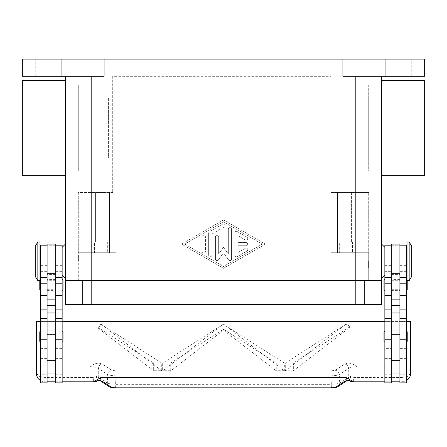 <?xml version="1.0" encoding="UTF-8"?>
<svg xmlns="http://www.w3.org/2000/svg" width="447" height="447" viewBox="0 0 447 447"><rect width="100%" height="100%" fill="white"/><g stroke="black" fill="none" stroke-linecap="round" stroke-linejoin="round"><path stroke-width="0.34" stroke-dasharray="2.23 1.68" d="M399.909 284.99L399.909 279.61L399.909 284.99M391.304 284.99L391.304 279.61L391.304 284.99M381.621 76.308L355.806 76.308L381.621 76.308L381.621 304.351L91.194 304.351L91.194 280.688L82.589 280.688L381.621 280.688L78.286 280.688L78.286 192.484L112.705 192.484L78.286 192.484L78.286 252.723L115.935 252.723L115.935 76.308L331.065 76.308L112.705 76.308L112.705 192.484L112.705 76.308L115.935 76.308L115.935 252.723L78.286 252.723L115.935 252.723L115.935 76.308L115.935 252.723L109.481 252.723L109.481 192.484L109.481 252.723L78.286 252.723L78.286 280.688L368.714 280.688L368.714 252.723L331.065 252.723L331.065 192.484L337.519 192.484L331.065 192.484L331.065 252.723L331.065 76.308L331.065 252.723L355.806 252.723L331.065 252.723L337.519 252.723L337.519 192.484L368.714 192.484L337.519 192.484L337.519 252.723L368.714 252.723L355.806 252.723L368.714 252.723L368.714 192.484L368.714 280.688L65.379 280.688L91.194 280.688L91.194 252.723L91.194 304.351L82.589 304.351L355.806 304.351L65.379 304.351L65.379 76.308L91.194 76.308L65.379 76.308M82.589 304.351L82.589 280.688L82.589 304.351M364.411 304.351L364.411 280.688L364.411 304.351M47.091 284.99L47.091 279.61L47.091 284.99M55.696 284.99L55.696 279.61L55.696 284.99M35.257 76.308L35.257 59.099L58.92 59.099L58.92 76.308L35.257 76.308L35.257 59.099L58.92 59.099L58.92 76.308L35.257 76.308M388.08 76.308L388.08 59.099L411.743 59.099L411.743 76.308L388.08 76.308L388.08 59.099L411.743 59.099L411.743 76.308L388.08 76.308M351.42 192.484L351.42 241.961L340.832 241.961L340.832 192.484L351.42 192.484L340.832 192.484L351.42 192.484L351.42 241.961L340.832 241.961L351.42 241.961L340.832 241.961L340.832 192.484L351.42 192.484M352.582 241.961L352.582 252.723L339.67 252.723L339.67 241.961L352.582 241.961L352.582 252.723L339.67 252.723L339.67 241.961L352.582 241.961M106.168 192.484L106.168 241.961L95.58 241.961L95.58 192.484L106.168 192.484L95.58 192.484L106.168 192.484L106.168 241.961L95.58 241.961L106.168 241.961L95.58 241.961L95.58 192.484L106.168 192.484M107.33 241.961L107.33 252.723L94.418 252.723L94.418 241.961L107.33 241.961L107.33 252.723L94.418 252.723L94.418 241.961L107.33 241.961M424.65 80.611L424.65 175.274M381.621 127.943L381.621 175.274L381.621 127.943M22.35 80.611L22.35 175.274M65.379 127.943L65.379 175.274L65.379 127.943M424.65 170.966L368.714 170.966L368.714 84.913L424.65 84.913L424.65 170.966L424.65 84.913M368.714 158.059L331.065 158.059L331.065 97.826L368.714 97.826L368.714 158.059L368.714 97.826M108.403 158.059L78.286 158.059L78.286 97.826L108.403 97.826L108.403 158.059L108.403 97.826M78.286 170.966L22.35 170.966L22.35 84.913L78.286 84.913L78.286 170.966L78.286 84.913M381.621 261.327L381.621 244.112L381.621 261.327M384.85 261.327L384.85 247.342L384.85 261.327M368.283 261.327L368.283 267.781L368.283 261.327M368.714 261.327L368.714 267.781L368.714 261.327M65.379 261.327L65.379 244.112L65.379 261.327M62.15 261.327L62.15 247.342L62.15 261.327M78.717 261.327L78.717 254.874L78.717 261.327M78.286 261.327L78.286 254.874L78.286 261.327M409.161 280.688L409.161 241.961M411.743 276.386L411.743 246.263M407.01 280.688L407.01 241.961M406.362 261.327L406.362 250.566L406.362 261.327M406.362 374.273L406.362 318.337L406.362 374.273L399.909 374.273L399.909 312.956L399.909 381.799L399.909 258.372L399.909 330.165L391.304 330.165L391.304 373.195L399.909 373.195L399.909 330.165L391.304 330.165L391.304 245.537L391.304 381.799L391.304 373.195L399.909 373.195L399.909 381.799L391.304 381.799L391.304 318.337L391.304 348.621L384.85 348.621L384.85 318.337L384.85 348.621M399.909 244.112L399.909 374.273M391.304 244.112L391.304 374.273L391.304 334.473L399.909 334.473L391.304 334.473L391.304 325.997L399.909 325.997M391.304 348.621L391.304 325.997M384.85 336.625L384.85 331.244L384.85 336.625M406.362 336.625L406.362 331.244L406.362 336.625M384.85 284.99L384.85 279.61L384.85 284.99M407.01 279.9A0.86 0.86 0 0 1 407.223 280.47L407.223 280.688M406.362 284.99L406.362 279.61L406.362 284.99M37.839 280.688L37.839 241.961M35.257 276.386L35.257 246.263M39.99 280.688L39.99 241.961M40.638 261.327L40.638 250.566L40.638 261.327M40.638 374.273L40.638 318.337L40.638 374.273L47.091 374.273L47.091 312.956L47.091 381.799L47.091 258.372L47.091 330.165L55.696 330.165L55.696 245.191L55.696 381.799L55.696 373.195L47.091 373.195L47.091 330.165L55.696 330.165L55.696 373.195L47.091 373.195L47.091 381.799L55.696 381.799L55.696 244.112M40.638 277.458L40.638 265.63L40.638 277.458M47.091 244.112L47.091 374.273M55.696 334.021L55.696 374.256L55.696 334.021M62.15 334.021L62.15 374.273L62.15 334.021M62.15 277.458L62.15 265.63L62.15 277.458M63.01 341.139L63.01 332.104M62.15 331.244L62.15 342L62.15 331.244M40.638 342L40.638 331.244L40.638 342M39.777 341.139L39.777 332.104M63.01 289.505L63.01 280.47M62.15 279.61L62.15 290.366L62.15 279.61M39.99 279.9A0.86 0.86 0 0 0 39.777 280.47L39.777 280.688M40.638 290.366L40.638 279.61L40.638 290.366M39.777 289.505L39.777 280.47M115.644 387.901L115.644 384.347L331.356 384.347L330.959 375.871L116.041 375.871L110.789 375.441L107.721 374.564L98.279 368.356L95.205 367.138L89.97 366.669C92.451 364.607 95.412 363.405 98.865 363.053L102.436 364.115L111.879 370.328L116.041 370.887L330.959 370.887L335.121 370.328L344.564 364.115A4.302 4.096 -123.3 0 1 348.721 368.356L339.279 374.564L336.211 375.441L330.959 375.871L330.959 370.887M97.396 380.917A4.302 1.307 52.6 0 1 93.177 377.497L95.205 376.162L96.502 376.201L107.319 383.04L110.392 383.912L115.644 384.347L116.041 370.887M410.664 373.195L409.709 377.139L410.664 373.195L408.145 376.24L402.06 377.497L402.06 321.561L410.664 321.561L410.664 373.195M409.441 377.62L406.569 380.526M331.356 387.901L331.356 384.347L336.608 383.912L339.681 383.04A4.302 4.096 -123.3 0 1 337.887 386.633L337.468 386.878M100.072 380.688L100.156 380.743A4.302 4.096 123.3 0 1 100.072 380.688A4.302 4.096 123.3 0 1 100.055 380.671A4.302 4.096 123.3 0 1 98.279 377.089L98.279 368.356A4.302 4.096 123.3 0 1 102.436 364.115M344.564 364.115L348.135 363.053C350.889 363.137 353.856 364.339 357.03 366.669L351.795 367.138L348.721 368.356L348.721 377.089A4.302 4.096 -123.3 0 1 346.945 380.671A4.302 4.096 -123.3 0 1 346.928 380.688A4.302 4.096 -123.3 0 1 346.838 380.743L346.928 380.688M335.121 370.328A4.302 4.096 56.7 0 1 339.279 374.564L339.681 383.04L350.498 376.201L351.795 376.162L353.823 377.497A4.302 1.307 -52.6 0 1 349.604 380.917M89.97 366.669L89.97 381.799L43.974 381.744L41.644 381.146L39.576 379.922L37.922 378.173L36.671 375.575L36.336 373.195L38.855 376.24L44.94 377.497L93.177 377.497A4.302 1.604 -90 0 0 94.781 381.799M40.638 321.561L62.15 321.561L62.15 381.799L44.94 381.799A8.605 8.605 0 0 1 40.638 380.648M37.637 377.749L36.336 373.195L36.336 321.561L44.94 321.561L44.94 381.799M234.792 255.282L234.792 232.948L234.792 255.282A1.615 1.615 0 0 0 237.212 256.679L246.895 251.097A1.615 1.615 0 0 0 247.487 248.89A1.615 1.615 0 0 0 245.28 248.297L238.022 252.488L238.022 245.727L246.09 245.727A1.615 1.615 0 0 0 247.705 244.112A1.615 1.615 0 0 0 246.09 242.503L238.022 242.503L238.022 235.742L245.28 239.927A1.615 1.615 0 0 0 247.487 239.341A1.615 1.615 0 0 0 246.895 237.133L237.212 231.552A1.615 1.615 0 0 0 234.792 232.948A1.615 1.615 0 0 1 237.212 231.552L246.895 237.133A1.615 1.615 0 0 1 247.487 239.341A1.615 1.615 0 0 1 245.28 239.927L238.022 235.742L238.022 242.503L246.09 242.503A1.615 1.615 0 0 1 247.705 244.112A1.615 1.615 0 0 1 246.09 245.727L238.022 245.727L238.022 252.488L245.28 248.297A1.615 1.615 0 0 1 247.487 248.89A1.615 1.615 0 0 1 246.895 251.097L237.212 256.679A1.615 1.615 0 0 1 234.792 255.282M205.43 251.37A1.615 1.615 0 0 1 203.815 252.985A1.615 1.615 0 0 1 202.2 251.37A1.615 1.615 0 0 0 203.815 252.985A1.615 1.615 0 0 0 205.43 251.37L205.43 236.854A1.615 1.615 0 0 0 203.815 235.245A1.615 1.615 0 0 0 202.2 236.854L202.2 251.37L202.2 236.854A1.615 1.615 0 0 1 203.815 235.245A1.615 1.615 0 0 1 205.43 236.854L205.43 251.37M184.779 244.112L223.5 221.773L262.221 244.112L223.5 266.457L184.779 244.112L223.5 221.773L262.221 244.112L223.5 266.457L184.779 244.112M181.549 244.112L223.5 219.913L181.549 244.112L223.5 268.317L265.451 244.112L223.5 219.913L265.451 244.112L223.5 268.317L181.549 244.112M208.654 255.097L208.654 233.133L208.654 255.097A1.615 1.615 0 0 0 210.269 256.707A1.615 1.615 0 0 0 211.884 255.097L211.884 234.066L224.305 226.897A1.615 1.615 0 0 0 224.897 224.696A1.615 1.615 0 0 0 222.695 224.103L209.464 231.736A1.615 1.615 0 0 0 208.654 233.133A1.615 1.615 0 0 1 209.464 231.736L222.695 224.103A1.615 1.615 0 0 1 224.897 224.696A1.615 1.615 0 0 1 224.305 226.897L211.884 234.066L211.884 255.097A1.615 1.615 0 0 1 210.269 256.707A1.615 1.615 0 0 1 208.654 255.097M223.5 247.342L228.339 254.025L223.5 247.342L218.661 254.025L218.661 236.854A1.615 1.615 0 0 0 217.046 235.245A1.615 1.615 0 0 0 215.432 236.854L215.432 259.003A1.615 1.615 0 0 0 218.354 259.953L223.5 252.846L228.646 259.953A1.615 1.615 0 0 0 231.568 259.003L231.568 229.222A1.615 1.615 0 0 0 229.954 227.612A1.615 1.615 0 0 0 228.339 229.222L228.339 254.025L228.339 229.222A1.615 1.615 0 0 1 229.954 227.612A1.615 1.615 0 0 1 231.568 229.222L231.568 259.003A1.615 1.615 0 0 1 228.646 259.953L223.5 252.846L218.354 259.953A1.615 1.615 0 0 1 215.432 259.003L215.432 236.854A1.615 1.615 0 0 1 217.046 235.245A1.615 1.615 0 0 1 218.661 236.854L218.661 254.025L223.5 247.342M385.929 59.099L385.929 76.308L424.65 76.308L424.65 59.099L104.101 59.099L104.101 76.308L22.35 76.308L22.35 59.099L61.071 59.099L61.071 76.308M342.899 59.099L342.899 76.308L385.929 76.308M98.832 380.397A4.302 3.241 101.6 0 1 96.502 376.201M350.498 376.201A4.302 3.241 -101.6 0 1 348.168 380.397M402.06 381.799A8.605 8.605 0 0 0 406.362 380.648L402.06 381.799L357.03 381.799L357.03 377.497L402.06 377.497L402.06 381.799L384.85 381.799L384.85 321.561L406.362 321.561M293.349 370.731L350.157 327.131L346.157 324.064L285.292 370.731L293.349 370.848L285.292 370.731M223.466 324.064L162.663 370.848L170.72 370.848L223.5 330.221L276.28 370.848L284.337 370.848L223.534 324.064L162.663 363.053L162.663 370.848L170.72 370.848L170.72 363.053L223.5 329.204L276.28 363.053L276.28 370.848L284.337 370.848L284.337 363.053L223.243 324.204M284.337 370.731L276.28 370.731M170.72 370.731L162.663 370.731M161.708 370.731L100.905 324.064L98.575 328.461L153.651 370.848L161.708 370.731L153.651 370.731M98.575 328.461L98.575 327.735L153.656 363.053L153.656 370.848L161.713 370.848L161.713 363.053L101.128 324.204M345.872 324.204L285.287 363.053L285.287 370.848L293.349 370.848L293.344 363.053L350.157 326.623L346.38 324.204M223.5 330.221L223.5 329.204M100.771 324.204L98.575 327.735M350.157 327.131L350.157 326.623M162.663 363.053L161.713 363.053M276.28 363.053L170.72 363.053M285.287 363.053L284.337 363.053M348.135 363.053L293.344 363.053M153.656 363.053L98.865 363.053M402.06 321.561L44.94 321.561M47.091 245.537L47.091 258.372L47.091 245.537M55.696 321.561L47.091 321.561M55.696 334.473L47.091 334.473L55.696 334.473M55.696 382.878L55.696 381.799M62.15 382.878L62.15 245.191M55.696 374.273L62.15 374.273M47.091 382.878L47.091 381.799M40.638 382.878L40.638 245.191M399.909 258.372L399.909 245.537L399.909 258.372M391.304 321.561L399.909 321.561M399.909 382.878L399.909 381.799M407.223 289.505L407.223 280.47M407.223 341.139L407.223 332.104M383.99 341.139L383.99 332.104M384.85 382.878L384.85 245.191M384.85 271.34L384.85 277.458L384.85 271.34L391.304 271.34M391.304 374.273L384.85 374.273M391.304 382.878L391.304 381.799M406.362 277.458L406.362 265.63L406.362 277.458M406.362 382.878L406.362 245.191M22.35 84.913L22.35 170.966M78.286 97.826L78.286 158.059M331.065 97.826L331.065 158.059M368.714 84.913L368.714 170.966M339.67 252.723L352.582 252.723L339.67 252.723M94.418 252.723L107.33 252.723L94.418 252.723M411.743 59.099L388.08 59.099L411.743 59.099M58.92 59.099L35.257 59.099L58.92 59.099M104.101 59.099L61.071 59.099M355.806 304.351L355.806 76.308M91.194 304.351L91.194 76.308M406.362 348.621L399.909 348.621M40.638 271.34L47.091 271.34M55.696 271.34L62.15 271.34M109.532 386.878L109.124 386.638A4.302 4.096 123.3 0 1 107.319 383.04L107.721 374.564A4.302 4.096 123.3 0 1 111.879 370.328M357.03 366.669L357.03 377.497L353.823 377.497A4.302 1.604 90 0 1 352.219 381.799M55.696 245.247L47.091 245.247M55.696 264.892L47.091 264.892M55.696 274.598L47.091 274.598M55.696 325.997L47.091 325.997M55.696 358.6L62.15 358.6M55.696 348.621L62.15 348.621M40.638 358.6L47.091 358.6M40.638 348.621L47.091 348.621M391.304 264.892L399.909 264.892M391.304 245.247L399.909 245.247M391.304 274.598L399.909 274.598M391.304 358.6L384.85 358.6M406.362 271.34L399.909 271.34M406.362 358.6L399.909 358.6M399.909 279.61L391.304 279.61M391.304 289.293L399.909 289.293M391.304 280.688L399.909 280.688M391.304 290.366L399.909 290.366M47.091 290.366L55.696 290.366M55.696 280.688L47.091 280.688M47.091 289.293L55.696 289.293M55.696 279.61L47.091 279.61M368.283 267.781L368.714 267.781M78.717 254.874L78.286 254.874M37.973 378.246L40.733 380.704M62.15 265.63L55.696 265.63M47.091 265.63L40.638 265.63M384.85 265.63L391.304 265.63M399.909 265.63L406.362 265.63M78.286 267.781L78.717 267.781M368.283 254.874L368.714 254.874"/><path stroke-width="0.67" d="M91.194 76.308L91.194 280.688L65.379 280.688L355.806 280.688L91.194 280.688L91.194 304.351L381.621 304.351L381.621 280.688L355.806 280.688L381.621 280.688L381.621 76.308M91.194 304.351L65.379 304.351L65.379 76.308M381.621 175.274L424.65 175.274L424.65 80.611L381.621 80.611M65.379 175.274L22.35 175.274L22.35 80.611L65.379 80.611M409.161 261.327L409.161 280.688L411.743 276.386L411.743 246.263L409.161 241.961L409.161 261.327M409.161 241.961L407.01 241.961L407.01 280.688L409.161 280.688M399.909 245.191L406.362 245.191L406.362 382.878L399.909 382.878L399.909 244.112L391.304 244.112L391.304 382.878L384.85 382.878L384.85 245.191L391.304 245.191M384.85 342A0.86 0.86 0 0 1 383.99 341.139L383.99 332.104A0.86 0.86 0 0 1 384.85 331.244M406.362 331.244A0.86 0.86 0 0 1 407.223 332.104L407.223 341.139A0.86 0.86 0 0 1 406.362 342M383.99 280.47L383.99 289.505L383.99 280.47A0.86 0.86 0 0 1 384.85 279.61M384.85 290.366A0.86 0.86 0 0 1 383.99 289.505M406.362 279.61A0.86 0.86 0 0 1 407.01 279.9M407.223 280.688L407.223 289.505A0.86 0.86 0 0 1 406.362 290.366M37.839 241.961L37.839 280.688L39.99 280.688L39.99 241.961L37.839 241.961L35.257 246.263L35.257 276.386L37.839 280.688M47.091 245.191L40.638 245.191L40.638 382.878L47.091 382.878L47.091 244.112L55.696 244.112L55.696 382.878L62.15 382.878L62.15 245.191L55.696 245.191M62.15 342A0.86 0.86 0 0 0 63.01 341.139L63.01 332.104A0.86 0.86 0 0 0 62.15 331.244M40.638 331.244A0.86 0.86 0 0 0 39.777 332.104L39.777 341.139A0.86 0.86 0 0 0 40.638 342M62.15 290.366A0.86 0.86 0 0 0 63.01 289.505L63.01 280.47A0.86 0.86 0 0 0 62.15 279.61M40.638 279.61A0.86 0.86 0 0 0 39.99 279.9M39.777 280.688L39.777 289.505A0.86 0.86 0 0 0 40.638 290.366M409.709 377.139L406.362 380.648A8.605 8.605 0 0 0 410.664 373.195L410.664 321.561L406.362 321.561M40.638 380.648A8.605 8.605 0 0 1 36.336 373.195L36.336 321.561L40.638 321.561M357.03 381.799L352.219 381.799A4.302 4.302 0 0 1 349.604 380.917A4.302 1.307 -52.6 0 1 349.604 380.911A4.302 1.307 -52.6 0 1 349.543 380.855L347.23 380.436L344.564 381.33L335.524 387.281L331.356 387.834L115.644 387.834L331.356 387.834M62.15 381.799L87.964 381.799L87.964 321.561L359.036 321.561L359.036 381.799L352.219 381.799A4.302 4.28 -90 0 1 349.543 380.855L349.833 379.648L346.129 377.497L347.23 380.436A4.302 3.241 -101.6 0 0 348.079 380.419L346.945 380.671M115.644 387.834L111.476 387.281L102.436 381.33L99.77 380.436L97.457 380.855A4.302 1.307 52.6 0 1 97.396 380.911A4.302 1.307 52.6 0 1 97.396 380.917A4.302 4.302 0 0 1 94.781 381.799L89.97 381.799M98.832 380.397A4.302 3.241 101.6 0 0 98.91 380.414A4.302 3.241 101.6 0 0 98.921 380.419A4.302 3.241 101.6 0 0 99.77 380.436L100.871 377.497L97.167 379.648L97.457 380.855A4.302 4.28 90 0 1 94.781 381.799L87.964 381.799M102.436 381.33A4.302 4.096 123.3 0 1 100.162 380.743L109.113 386.633A4.302 4.096 123.3 0 1 109.113 386.633C112.281 388.208 112.633 387.588 115.644 387.901M335.524 387.281A4.302 4.096 -123.3 0 0 337.882 386.638A4.302 4.096 -123.3 0 1 337.882 386.638L346.844 380.743A4.302 4.096 -123.3 0 1 344.564 381.33M97.167 379.648L93.423 381.799M346.129 377.497L100.871 377.497M353.577 381.799L349.833 379.648M87.964 321.561L62.15 321.561M359.036 321.561L384.85 321.561M384.85 381.799L359.036 381.799M55.696 381.799L47.091 381.799M391.304 381.799L399.909 381.799M61.071 76.308L61.071 59.099L22.35 59.099L22.35 76.308L104.101 76.308L104.101 59.099L342.899 59.099L342.899 76.308L424.65 76.308L424.65 59.099L385.929 59.099L385.929 76.308M61.071 59.099L104.101 59.099M342.899 59.099L385.929 59.099M355.806 304.351L355.806 76.308M40.638 339.223L47.091 339.223M55.696 339.223L62.15 339.223M111.476 387.281A4.302 4.096 123.3 0 1 109.118 386.638M55.696 305.72L47.091 305.72M55.696 299.876L47.091 299.876M55.696 273.268L47.091 273.268M55.696 283.197L62.15 283.197M55.696 295.551L62.15 295.551M55.696 309.106L62.15 309.106M40.638 283.197L47.091 283.197M40.638 295.551L47.091 295.551M40.638 309.106L47.091 309.106M391.304 305.72L399.909 305.72M391.304 299.876L399.909 299.876M391.304 273.268L399.909 273.268M391.304 283.197L384.85 283.197M391.304 295.551L384.85 295.551M391.304 309.106L384.85 309.106M391.304 339.223L384.85 339.223M406.362 283.197L399.909 283.197M406.362 295.551L399.909 295.551M406.362 309.106L399.909 309.106M406.362 339.223L399.909 339.223M384.85 275.307L381.621 278.537M65.379 244.112L62.15 247.342M406.362 272.083L407.01 272.083M391.304 360.288L399.909 360.288M40.638 250.566L39.99 250.566M40.638 318.337L47.091 318.337M40.638 277.458L47.091 277.458M55.696 318.337L62.15 318.337M55.696 277.458L62.15 277.458M55.696 312.956L47.091 312.956M337.876 386.638C334.719 388.208 334.367 387.588 331.356 387.901M98.921 380.414L100.055 380.671M97.396 380.911L98.91 380.408M349.604 380.911L348.09 380.408M47.091 360.288L55.696 360.288M39.99 272.083L40.638 272.083M391.304 312.956L399.909 312.956M391.304 277.458L384.85 277.458M391.304 318.337L384.85 318.337M406.362 277.458L399.909 277.458M406.362 318.337L399.909 318.337M406.362 250.566L407.01 250.566M62.15 275.307L65.379 278.537M384.85 247.342L381.621 244.112"/></g></svg>
